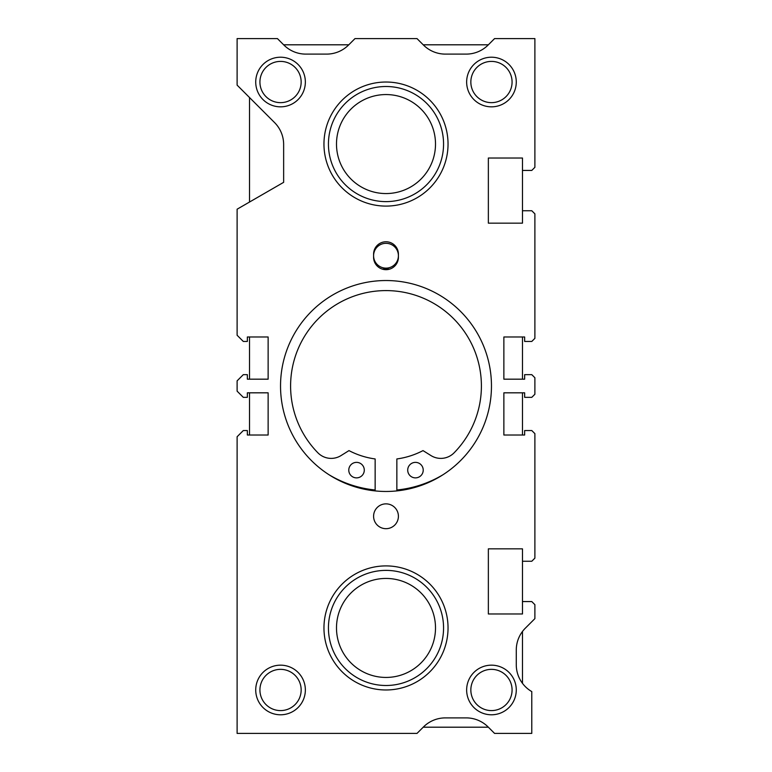 <?xml version="1.0" encoding="UTF-8"?>
<svg xmlns="http://www.w3.org/2000/svg" width="772" height="772" viewBox="0 0 772 772"><rect width="100%" height="100%" fill="white"/><g stroke="black" fill="none" stroke-linecap="round" stroke-linejoin="round"><path stroke-width="1.16" d="M382.314 269.119A110.734 110.734 0 0 1 389.686 269.119M442.916 474.78A110.734 110.734 0 0 1 396.856 489.998L396.856 458.954A79.902 79.902 0 0 0 423.017 450.607L430.959 455.567A18.615 18.615 0 0 0 454.1 452.817A95.41 95.41 0 0 0 386 290.59A95.41 95.41 0 0 0 317.9 452.817A18.615 18.615 0 0 0 341.041 455.567L348.983 450.607A79.902 79.902 0 0 0 375.144 458.954L375.144 489.998A110.734 110.734 0 0 1 329.084 474.78M364.287 470.119A7.759 7.759 0 0 1 356.529 477.878A7.759 7.759 0 0 1 348.78 470.119A7.759 7.759 0 0 1 356.529 462.37A7.759 7.759 0 0 1 364.287 470.119M423.22 470.119A7.759 7.759 0 0 1 415.471 477.878A7.759 7.759 0 0 1 407.712 470.119A7.759 7.759 0 0 1 415.471 462.37A7.759 7.759 0 0 1 423.22 470.119M491.465 386A105.465 105.465 0 0 0 386 280.535A105.465 105.465 0 0 0 280.535 386A105.465 105.465 0 0 0 386 491.465A105.465 105.465 0 0 0 491.465 386M512.077 689.975A20.622 20.622 0 0 0 491.465 669.353A20.622 20.622 0 0 0 470.843 689.975A20.622 20.622 0 0 0 491.465 710.597A20.622 20.622 0 0 0 512.077 689.975M516.275 689.975A24.81 24.81 0 0 0 491.465 665.165A24.81 24.81 0 0 0 466.645 689.975A24.81 24.81 0 0 0 491.465 714.785A24.81 24.81 0 0 0 516.275 689.975M301.157 82.025A20.622 20.622 0 0 0 280.535 61.403A20.622 20.622 0 0 0 259.923 82.025A20.622 20.622 0 0 0 280.535 102.647A20.622 20.622 0 0 0 301.157 82.025M305.355 82.025A24.81 24.81 0 0 0 280.535 57.215A24.81 24.81 0 0 0 255.725 82.025A24.81 24.81 0 0 0 280.535 106.835A24.81 24.81 0 0 0 305.355 82.025M512.077 82.025A20.622 20.622 0 0 0 491.465 61.403A20.622 20.622 0 0 0 470.843 82.025A20.622 20.622 0 0 0 491.465 102.647A20.622 20.622 0 0 0 512.077 82.025M516.275 82.025A24.81 24.81 0 0 0 491.465 57.215A24.81 24.81 0 0 0 466.645 82.025A24.81 24.81 0 0 0 491.465 106.835A24.81 24.81 0 0 0 516.275 82.025M301.157 689.975A20.622 20.622 0 0 0 280.535 669.353A20.622 20.622 0 0 0 259.923 689.975A20.622 20.622 0 0 0 280.535 710.597A20.622 20.622 0 0 0 301.157 689.975M305.355 689.975A24.81 24.81 0 0 0 280.535 665.165A24.81 24.81 0 0 0 255.725 689.975A24.81 24.81 0 0 0 280.535 714.785A24.81 24.81 0 0 0 305.355 689.975M398.41 516.275A12.41 12.41 0 0 0 386 503.865A12.41 12.41 0 0 0 373.59 516.275A12.41 12.41 0 0 0 386 528.685A12.41 12.41 0 0 0 398.41 516.275M398.41 255.725A12.41 12.41 0 0 0 386 243.315A12.41 12.41 0 0 0 373.59 255.725A12.41 12.41 0 0 0 386 268.135A12.41 12.41 0 0 0 398.41 255.725M373.59 257.279A12.41 12.41 0 0 0 386 269.679A12.41 12.41 0 0 0 398.41 257.279L398.41 254.171A12.41 12.41 0 0 0 386 241.771A12.41 12.41 0 0 0 373.59 254.171L373.59 257.279M534.89 394.251L534.89 377.749L531.783 374.652L524.651 374.652L524.651 379.177L503.865 379.177L503.865 336.988L524.651 336.988L524.651 341.456L531.783 341.456L534.89 338.358L534.89 213.854L531.783 210.746L522.48 210.746L522.48 223.156L488.358 223.156L488.358 158.019L522.48 158.019L522.48 170.429L531.783 170.429L534.89 167.321L534.89 38.6L494.562 38.6L488.136 45.027A31.015 31.015 0 0 1 466.201 54.108L445.376 54.108A31.015 31.015 0 0 1 423.442 45.027L417.015 38.6L354.985 38.6L348.558 45.027A31.015 31.015 0 0 1 326.624 54.108L305.799 54.108A31.015 31.015 0 0 1 283.864 45.027L277.438 38.6L237.11 38.6L237.11 85.123L274.552 122.565A31.015 31.015 0 0 1 283.642 144.499L283.642 182.337L237.11 209.202L237.11 335.251L243.315 341.456L247.349 341.456L247.349 336.988L268.135 336.988L268.135 379.177L247.349 379.177L247.349 374.652L243.315 374.652L237.11 380.847L237.11 391.153L243.315 397.348L247.349 397.348L247.349 392.823L268.135 392.823L268.135 435.012L247.349 435.012L247.349 430.544L243.315 430.544L237.11 436.749L237.11 733.4L417.015 733.4L423.442 726.973A31.015 31.015 0 0 1 445.376 717.892L466.201 717.892A31.015 31.015 0 0 1 488.136 726.973L494.562 733.4L531.783 733.4L531.783 691.587A31.015 31.015 0 0 1 516.275 664.731L516.275 650.082A31.015 31.015 0 0 1 524.979 628.533L534.89 618.633L534.89 604.679L531.783 601.571L522.48 601.571L522.48 613.981L488.358 613.981L488.358 548.844L522.48 548.844L522.48 561.254L531.783 561.254L534.89 558.146L534.89 433.642L531.783 430.544L524.651 430.544L524.651 435.012L503.865 435.012L503.865 392.823L524.651 392.823L524.651 397.348L531.783 397.348L534.89 394.251M323.96 627.935A62.04 62.04 0 0 0 386 689.975A62.04 62.04 0 0 0 448.04 627.935A62.04 62.04 0 0 0 386 565.905A62.04 62.04 0 0 0 323.96 627.935M323.96 144.065A62.04 62.04 0 0 0 386 206.095A62.04 62.04 0 0 0 448.04 144.065A62.04 62.04 0 0 0 386 82.025A62.04 62.04 0 0 0 323.96 144.065M522.48 683.336L522.48 631.477M522.48 601.571L522.48 561.254M522.48 435.012L522.48 392.823M522.48 379.177L522.48 336.988M522.48 210.746L522.48 170.429M488.358 44.805L423.22 44.805M348.78 44.805L283.642 44.805M249.52 97.533L249.52 202.032M249.52 336.988L249.52 379.177M249.52 392.823L249.52 435.012M423.22 727.195L488.358 727.195M328.438 627.935A57.562 57.562 0 0 0 386 685.497A57.562 57.562 0 0 0 443.562 627.935A57.562 57.562 0 0 0 386 570.383A57.562 57.562 0 0 0 328.438 627.935M336.495 627.935A49.504 49.504 0 0 0 386 677.44A49.504 49.504 0 0 0 435.505 627.935A49.504 49.504 0 0 0 386 578.44A49.504 49.504 0 0 0 336.495 627.935M328.438 144.065A57.562 57.562 0 0 0 386 201.617A57.562 57.562 0 0 0 443.562 144.065A57.562 57.562 0 0 0 386 86.503A57.562 57.562 0 0 0 328.438 144.065M336.495 144.065A49.504 49.504 0 0 0 386 193.56A49.504 49.504 0 0 0 435.505 144.065A49.504 49.504 0 0 0 386 94.56A49.504 49.504 0 0 0 336.495 144.065"/></g></svg>
